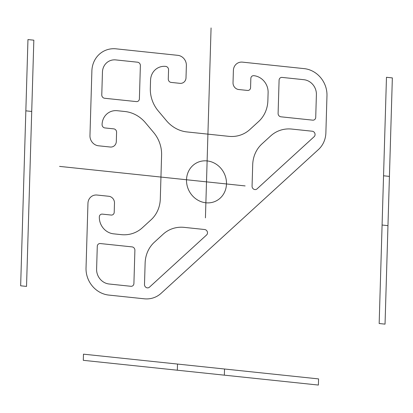<?xml version="1.0" encoding="UTF-8"?>
<svg xmlns="http://www.w3.org/2000/svg" width="413" height="413" viewBox="0 0 413 413"><rect width="100%" height="100%" fill="white"/><g stroke="black" fill="none" stroke-linecap="round" stroke-linejoin="round"><path stroke-width="0.62" d="M245.126 185.917L59.56 166.393M186.516 179.748A21.383 19.623 -116.8 0 1 217.031 164.777A21.383 19.623 -116.8 0 1 215.953 201.033A21.383 19.623 -116.8 0 1 186.516 179.748M211.069 27.945L205.431 217.863M316.394 94.608A13.835 12.7 63.2 0 0 303.87 79.699L282.12 77.412A3.144 2.886 63.2 0 0 279.09 80.184L278.104 113.425A3.144 2.886 63.2 0 0 280.954 116.812L312.693 120.152A3.144 2.886 63.2 0 0 315.723 117.385L316.394 94.608M137.529 62.198A3.144 2.886 -116.8 0 1 140.379 65.59L139.393 98.831A3.144 2.886 -116.8 0 1 136.362 101.598L104.623 98.263A3.144 2.886 -116.8 0 1 101.774 94.871L102.45 72.094A13.835 12.7 -116.8 0 1 115.785 59.911L137.529 62.198M130.88 286.292A3.144 2.886 63.2 0 0 133.91 283.524L134.896 250.278A3.144 2.886 63.2 0 0 132.046 246.891L100.307 243.551A3.144 2.886 63.2 0 0 97.277 246.318L96.606 269.1A13.835 12.7 63.2 0 0 109.13 284.005L130.88 286.292M314.143 136.693L257.015 188.891A3.144 2.886 -116.8 0 1 253.794 189.221A3.144 2.886 -116.8 0 1 252.064 186.186L252.699 164.772A31.445 28.858 -116.8 0 1 261.956 143.91L270.721 135.898A31.445 28.858 -116.8 0 1 291.769 129.068L312.218 131.22A3.144 2.886 -116.8 0 1 314.876 133.404A3.144 2.886 -116.8 0 1 314.143 136.693M204.647 229.52A3.144 2.886 -116.8 0 1 207.305 231.703A3.144 2.886 -116.8 0 1 206.567 234.992L149.444 287.19A3.144 2.886 -116.8 0 1 146.223 287.52A3.144 2.886 -116.8 0 1 144.493 284.485L145.128 263.071A31.445 28.858 -116.8 0 1 154.385 242.209L163.15 234.197A31.445 28.858 -116.8 0 1 184.198 227.367L204.647 229.52M303.689 68.579L242.483 62.136A9.432 8.658 -116.8 0 0 233.391 70.442L233.025 82.745A6.288 5.772 -116.8 0 0 238.719 89.523L247.537 90.447A3.144 2.886 -116.8 0 0 250.567 87.68L250.841 78.444A3.144 2.886 -116.8 0 1 253.871 75.677A15.72 14.429 -116.8 0 1 268.109 92.615L267.872 100.664A31.445 28.858 -116.8 0 1 258.615 121.525L249.875 129.512A31.445 28.858 -116.8 0 1 228.828 136.342L187.006 131.938A31.445 28.858 -116.8 0 1 166.491 120.741L158.277 110.968A31.445 28.858 -116.8 0 1 150.317 88.294L150.554 80.246A15.72 14.429 -116.8 0 1 165.706 66.4A3.144 2.886 -116.8 0 1 168.556 69.787L168.282 79.022A3.144 2.886 -116.8 0 0 171.127 82.409L179.944 83.338A6.288 5.772 -116.8 0 0 186.005 77.799L186.371 65.497A9.432 8.658 -116.8 0 0 177.827 55.337L116.621 48.894A25.157 23.087 -116.8 0 0 91.867 71.516L89.962 135.624A9.432 8.658 -116.8 0 0 98.506 145.789L110.25 147.023A6.288 5.772 -116.8 0 0 116.311 141.483L116.585 132.248A3.144 2.886 -116.8 0 0 113.735 128.861L104.923 127.937A3.144 2.886 -116.8 0 1 102.073 124.545A15.72 14.429 -116.8 0 1 117.225 110.705L124.912 111.51A31.445 28.858 -116.8 0 1 145.422 122.713L153.636 132.485A31.445 28.858 -116.8 0 1 161.597 155.159L160.301 198.963A31.445 28.858 -116.8 0 1 151.044 219.824L142.304 227.811A31.445 28.858 -116.8 0 1 121.257 234.641L113.57 233.83A15.72 14.429 -116.8 0 1 99.332 216.892A3.144 2.886 -116.8 0 1 102.362 214.125L111.18 215.054A3.144 2.886 -116.8 0 0 114.21 212.282L114.484 203.046A6.288 5.772 -116.8 0 0 108.789 196.273L97.045 195.039A9.432 8.658 -116.8 0 0 87.954 203.346L86.049 267.454A25.157 23.087 -116.8 0 0 109.311 295.13L144.24 298.8A25.157 23.087 -116.8 0 0 161.266 293.163L318.284 149.687A25.157 23.087 -116.8 0 0 325.878 132.816L326.951 96.25A25.157 23.087 -116.8 0 0 303.689 68.579M33.835 40.185L26.53 286.415L20.65 285.801L27.96 39.565L33.835 40.185M83.478 354.163L318.573 378.902L318.387 385.055L83.292 360.322L83.478 354.163M224.527 369.005L224.347 375.164M177.507 364.06L177.327 370.213M392.35 77.907L385.04 324.138L379.165 323.518L386.47 77.288L392.35 77.907M383.548 175.778L389.428 176.397M382.087 225.028L387.967 225.648M31.718 111.448L25.843 110.834"/></g></svg>
